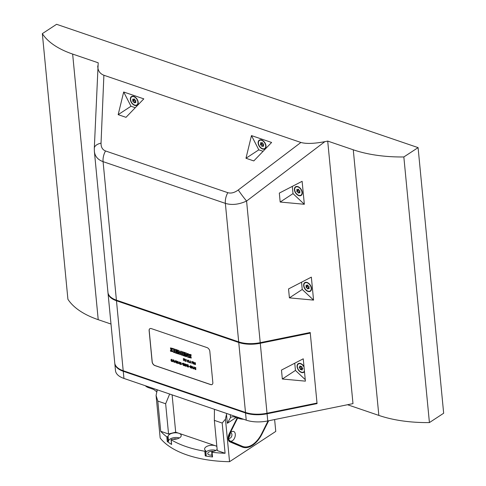 <?xml version="1.0" encoding="UTF-8"?>
<svg xmlns="http://www.w3.org/2000/svg" width="486" height="486" viewBox="0 0 486 486"><rect width="100%" height="100%" fill="white"/><g stroke="black" fill="none" stroke-linecap="round" stroke-linejoin="round"><path stroke-width="0.73" d="M259.591 140.393A5.152 3.299 56.8 0 1 259.889 139.901M265.411 148.333A5.152 3.299 56.8 0 1 264.846 148.412M310.912 290.792A5.152 3.299 56.8 0 1 310.347 290.871M305.087 282.852A5.152 3.299 56.8 0 1 305.39 282.36M301.685 194.959A5.152 3.299 56.8 0 1 301.12 195.038M295.865 187.019A5.152 3.299 56.8 0 1 296.162 186.533M131.785 96.793A5.152 3.299 56.8 0 1 132.083 96.307M137.611 104.733A5.152 3.299 56.8 0 1 137.04 104.818M97.759 65.889C97.753 70.525 99.794 73.647 103.889 75.251L101.039 143.151A11.986 6.087 -177.6 0 0 94.308 148.285L98.202 62.791L72.645 54.068A97.322 47.458 174.5 0 1 42.337 33.637L56.583 24.3L418.088 147.623L443.663 413.24L429.417 422.577A97.322 47.458 174.5 0 1 378.843 415.415L347.514 404.729M418.088 147.623L403.842 156.96A97.322 47.458 174.5 0 1 353.267 149.797L327.71 141.08L324.867 141.657L246.584 201.052C238.82 204.557 231.743 205.329 225.358 203.367L103.075 161.65C97.88 159.76 94.989 156.383 94.387 151.517L94.363 151.207M114.781 363.2A23.972 11.688 -5.5 0 0 114.799 363.467L115.492 370.642A23.972 11.688 174.5 0 0 123.948 378.436L246.232 420.153A23.972 11.688 174.5 0 0 267.756 420.949L352.988 403.617L327.71 141.08M111.002 324.047L98.221 319.685A97.322 47.458 174.5 0 1 67.912 299.255L42.337 33.637M114.799 363.467A23.972 11.688 -5.5 0 0 123.256 371.268L245.539 412.985A23.972 11.688 -5.5 0 0 267.069 413.78L317.06 403.611L316.052 403.265M317.06 403.611L310.214 332.503L260.223 342.666A23.972 11.688 174.5 0 1 238.693 341.871L116.409 300.154A23.972 11.688 174.5 0 1 107.953 292.359L94.387 151.517M280.179 202.036L279.316 193.1L302.122 181.308L304.333 204.272L280.179 202.036L293.009 193.622L292.311 186.381M289.407 297.863L288.544 288.927L311.35 277.135L313.561 300.105L289.407 297.863L302.237 289.456L301.539 282.208M103.889 75.251L300.901 142.465C306.216 143.947 314.205 143.68 324.867 141.657M429.417 422.577L403.842 156.96M271.613 142.465L253.795 160.927L245.971 158.254L251.481 135.594L271.613 142.465M143.807 98.865L125.996 117.326L118.165 114.66L123.681 92L143.807 98.865M94.308 148.285L94.393 151.511M101.039 143.151C100.979 147.179 102.479 149.779 105.535 150.964L227.819 192.681C231.008 193.628 234.501 192.723 238.286 189.965A11.986 0.996 52.8 0 0 246.584 201.052L260.223 342.666M118.165 114.66L130.995 106.246L123.681 92M135.278 107.71L130.995 106.246M130.345 99.557A5.152 3.299 -123.2 0 0 132.982 104.375A5.152 3.299 -123.2 0 0 137.095 105.213A5.152 3.299 -123.2 0 0 137.028 99.089A5.152 3.299 -123.2 0 0 131.445 96.586A5.152 3.299 -123.2 0 0 130.345 99.557M245.971 158.254L258.801 149.846L251.481 135.594M263.078 151.304L258.801 149.846M258.145 143.157A5.152 3.299 -123.2 0 0 260.788 147.975A5.152 3.299 -123.2 0 0 264.9 148.807A5.152 3.299 -123.2 0 0 264.834 142.69A5.152 3.299 -123.2 0 0 259.251 140.187A5.152 3.299 -123.2 0 0 258.145 143.157M313.561 300.105L302.237 289.456M311.502 288.295A5.152 3.299 -123.2 0 0 308.859 283.478A5.152 3.299 -123.2 0 0 304.752 282.645A5.152 3.299 -123.2 0 0 304.813 288.763A5.152 3.299 -123.2 0 0 310.402 291.266A5.152 3.299 -123.2 0 0 311.502 288.295M304.333 204.272L293.009 193.622M302.274 192.462A5.152 3.299 -123.2 0 0 299.637 187.645A5.152 3.299 -123.2 0 0 295.524 186.812A5.152 3.299 -123.2 0 0 295.585 192.93A5.152 3.299 -123.2 0 0 301.174 195.433A5.152 3.299 -123.2 0 0 302.274 192.462M132.848 101.349A2.278 1.458 56.8 0 1 132.654 100.869A1.44 0.923 -123.2 0 0 132.678 99.381A2.278 1.458 56.8 0 1 132.891 99.095A1.44 0.923 -123.2 0 0 133.869 99.199A1.44 0.923 -123.2 0 0 134.1 98.925A2.278 1.458 56.8 0 1 134.513 99.126A1.44 0.923 -123.2 0 0 135.691 100.45A2.278 1.458 56.8 0 1 135.886 100.93A1.44 0.923 -123.2 0 0 135.855 102.418A2.278 1.458 56.8 0 1 135.643 102.704A1.44 0.923 -123.2 0 0 134.665 102.595A1.44 0.923 -123.2 0 0 134.44 102.868A2.278 1.458 56.8 0 1 134.027 102.674A1.44 0.923 -123.2 0 0 132.848 101.349L134.002 100.596A2.278 1.458 56.8 0 1 133.808 100.11A1.44 0.923 -123.2 0 0 134.021 99.101M132.678 99.381L133.012 99.162M132.654 100.869L133.808 100.11M134.027 102.674L135.181 101.914A1.44 0.923 -123.2 0 0 134.002 100.596M137.921 102.145A4.793 3.068 56.8 0 1 136.894 104.909A4.793 3.068 56.8 0 1 131.7 102.582A4.793 3.068 56.8 0 1 131.639 96.89A4.793 3.068 56.8 0 1 135.466 97.662A4.793 3.068 56.8 0 1 137.921 102.145M298.106 192.899A1.44 0.923 -123.2 0 0 296.928 191.575A2.278 1.458 56.8 0 1 296.727 191.095A1.44 0.923 -123.2 0 0 296.758 189.607A2.278 1.458 56.8 0 1 296.97 189.321A1.44 0.923 -123.2 0 0 297.948 189.425A1.44 0.923 -123.2 0 0 298.179 189.151A2.278 1.458 56.8 0 1 298.586 189.352A1.44 0.923 -123.2 0 0 299.765 190.67A2.278 1.458 56.8 0 1 299.965 191.156A1.44 0.923 -123.2 0 0 299.935 192.644A2.278 1.458 56.8 0 1 299.722 192.93A1.44 0.923 -123.2 0 0 298.744 192.821A1.44 0.923 -123.2 0 0 298.513 193.094A2.278 1.458 56.8 0 1 298.106 192.899L299.261 192.14A1.44 0.923 -123.2 0 0 298.082 190.816A2.278 1.458 56.8 0 1 297.888 190.336A1.44 0.923 -123.2 0 0 298.1 189.327M296.928 191.575L298.082 190.816M296.727 191.095L297.888 190.336M296.758 189.607L297.086 189.388M302 192.371A4.793 3.068 -123.2 0 0 299.546 187.888A4.793 3.068 -123.2 0 0 295.719 187.116A4.793 3.068 -123.2 0 0 295.78 192.808A4.793 3.068 -123.2 0 0 300.974 195.135A4.793 3.068 -123.2 0 0 302 192.371M307.334 288.727A1.44 0.923 -123.2 0 0 306.156 287.408A2.278 1.458 56.8 0 1 305.955 286.922A1.44 0.923 -123.2 0 0 305.986 285.434A2.278 1.458 56.8 0 1 306.198 285.148A1.44 0.923 -123.2 0 0 307.176 285.258A1.44 0.923 -123.2 0 0 307.407 284.984A2.278 1.458 56.8 0 1 307.814 285.179A1.44 0.923 -123.2 0 0 308.993 286.503A2.278 1.458 56.8 0 1 309.193 286.983A1.44 0.923 -123.2 0 0 309.163 288.471A2.278 1.458 56.8 0 1 308.95 288.757A1.44 0.923 -123.2 0 0 307.972 288.654A1.44 0.923 -123.2 0 0 307.741 288.927A2.278 1.458 56.8 0 1 307.334 288.727L308.489 287.973A1.44 0.923 -123.2 0 0 307.31 286.649A2.278 1.458 56.8 0 1 307.109 286.163A1.44 0.923 -123.2 0 0 307.328 285.161M306.156 287.408L307.31 286.649M305.955 286.922L307.109 286.163M305.986 285.434L306.314 285.221M311.228 288.198A4.793 3.068 -123.2 0 0 308.774 283.721A4.793 3.068 -123.2 0 0 304.947 282.943A4.793 3.068 -123.2 0 0 305.008 288.635A4.793 3.068 -123.2 0 0 310.202 290.962A4.793 3.068 -123.2 0 0 311.228 288.198M261.833 146.268A1.44 0.923 -123.2 0 0 260.654 144.95A2.278 1.458 56.8 0 1 260.453 144.464A1.44 0.923 -123.2 0 0 260.484 142.975A2.278 1.458 56.8 0 1 260.696 142.696A1.44 0.923 -123.2 0 0 261.675 142.799A1.44 0.923 -123.2 0 0 261.905 142.526A2.278 1.458 56.8 0 1 262.312 142.726A1.44 0.923 -123.2 0 0 263.491 144.044A2.278 1.458 56.8 0 1 263.691 144.53A1.44 0.923 -123.2 0 0 263.661 146.019A2.278 1.458 56.8 0 1 263.448 146.304A1.44 0.923 -123.2 0 0 262.47 146.195A1.44 0.923 -123.2 0 0 262.24 146.468A2.278 1.458 56.8 0 1 261.833 146.268L262.987 145.514A1.44 0.923 -123.2 0 0 261.808 144.19A2.278 1.458 56.8 0 1 261.614 143.71A1.44 0.923 -123.2 0 0 261.826 142.702M260.654 144.95L261.808 144.19M260.453 144.464L261.614 143.71M260.484 142.975L260.812 142.763M265.727 145.745A4.793 3.068 -123.2 0 0 263.272 141.262A4.793 3.068 -123.2 0 0 259.445 140.484A4.793 3.068 -123.2 0 0 259.506 146.177A4.793 3.068 -123.2 0 0 264.7 148.509A4.793 3.068 -123.2 0 0 265.727 145.745M172.955 360.102L172.73 361.013L173.472 361.268L172.992 359.956L172.803 360.964L173.441 361.183M173.034 359.786L174.049 362.185L173.113 359.737M173.97 362.234L173.532 361.426L172.694 361.141L172.542 361.748L172.755 361.159M172.542 361.748L172.907 359.743M188.878 361.25L188.185 360.46L188.562 360.339L189.054 362.441L188.337 362.052L189.048 361.912L188.908 361.22M188.185 360.46L188.641 360.29L188.258 360.412L188.641 360.29L188.939 361.377M188.957 361.396L189.09 362.41M188.337 362.052L189.127 361.863M189.048 361.912L188.525 361.979M194.843 364.263C194.436 363.03 194.57 362.568 195.238 362.878L194.922 364.214C194.515 362.981 194.643 362.513 195.317 362.823M195.354 364.457L194.922 364.214M194.758 364.33L195.445 364.603L195.323 362.805L194.503 362.72L194.758 364.33M195.481 364.573L195.402 362.75L194.576 362.671M194.722 362.684L195.238 362.878M177.536 352.903L177.53 353.668L175.124 352.848L174.772 349.173L177.22 349.932L177.208 350.661L175.768 350.169L175.847 350.983L177.171 351.36L177.232 351.973L175.908 351.597L175.987 352.453L177.536 352.903L177.53 353.668M174.772 349.173L177.22 349.932M177.147 349.981L177.208 350.661M175.847 350.12L175.926 350.935M175.847 350.983L177.171 351.36M177.098 351.408L177.153 352.022M175.987 351.542L176.066 352.399M175.987 352.453L177.457 352.951M195.062 367.641L195.7 367.392L195.84 369.694L195.518 367.623L195.074 367.768L195.542 367.465M195.621 367.446L195.84 369.694M173.891 360.077L174.839 362.319L175.525 360.557L174.911 362.556L173.891 360.077L174.917 362.27M175.446 360.606L174.911 362.556M182.469 363.346L183.107 363.097L183.246 365.399L182.924 363.328L182.481 363.473L182.949 363.17M183.028 363.145L183.246 365.399M189.759 354.962L190.67 356.08L191.241 358.048L189.115 357.544L189.042 356.797L190.5 357.374L189.625 356.274L189.048 354.312L190.463 354.494L191.071 354.719L191.144 355.436L189.771 355.321L190.743 356.025L191.277 358.018M190.998 354.768L191.065 355.485M189.801 354.938L189.85 355.272M189.042 356.797L190.53 357.344M189.084 354.288L191.071 354.719M180.415 364.166L181.12 364.251L180.652 363.309L180.27 363.504L180.415 364.166L181.126 364.354M180.555 363.242L180.494 364.117M180.221 363.388L180.962 363.261L181.223 364.47L180.506 364.439L180.093 363.388L180.197 362.532L181.084 362.471L180.215 362.957L180.215 363.388L180.664 363.188L181.193 363.765L180.98 364.609M180.197 362.532L181.084 362.471M180.555 362.441L180.288 363.34M177.536 363.182L178.234 363.267L177.767 362.325L177.426 362.951L178.24 363.37M177.669 362.258L177.609 363.133M177.669 361.456L177.408 362.356L178.083 362.277L178.435 363.291L177.87 363.601L177.287 362.848L177.311 361.548L178.198 361.487L177.329 361.973L177.329 362.404L177.785 362.204L178.313 362.781L178.095 363.625M177.311 361.548L178.198 361.487M178.696 363.17L179.474 363.431L179.352 362.185L178.696 363.17L179.468 363.352M179.431 362.137L178.775 363.115M179.668 364.178L179.486 363.558L178.55 363.109L179.456 361.973L179.699 363.631M179.322 361.93L179.978 363.528M184.455 360.97L184.139 358.99L183.605 358.668L184.874 359.02L184.273 359.039L184.455 360.97L184.346 358.984M183.605 358.668L184.874 359.02M186.715 359.749L187.511 361.845L188.021 360.12L187.62 362.046L186.715 359.749L187.59 361.791M187.942 360.169L187.62 362.046M191.034 367.72L190.542 365.849L190.22 365.988L190.36 367.495L191.107 367.665M190.621 365.794L190.251 366.675L190.798 367.811M190.117 365.867L190.621 365.672L190.196 365.818L190.621 365.672L191.284 366.991L190.798 367.938L191.132 367.841L190.275 367.562L190.117 365.867L190.542 365.721L191.211 367.039L190.719 367.987M194.035 367.295L193.811 368.206L194.558 368.461L194.072 367.149L193.89 368.157L194.522 368.37M194.121 366.979L195.129 369.378L194.193 366.93M195.05 369.427L194.613 368.619L193.78 368.327L193.622 368.941L193.835 368.352M193.622 368.941L193.993 366.936M189.734 362.398L189.692 362.756M189.838 366.614L189.024 366.414L189.771 366.802M189.024 366.414L189.759 366.663M192.541 362.495L191.982 362.398L191.903 361.633C192.821 362.192 192.845 362.447 191.982 362.398L191.982 361.584M192.571 362.465L192.055 362.349M191.763 361.444L191.964 363.528L191.994 362.55L192.626 362.641L192.413 361.712L191.763 361.444L192.486 361.663L192.663 362.611M192.091 363.571L192.073 362.495M183.344 358.504L183.465 360.63M186.454 364.7L187.086 364.457L187.225 366.76L186.91 364.688L186.466 364.828L186.928 364.524M187.013 364.506L187.225 366.76M180.185 354.604L179.626 354.416L178.484 351.645L178.72 354.069L178.064 353.851L177.712 350.175L178.897 350.576L179.917 353.103L180.549 351.141L181.752 351.475L182.104 355.151L181.12 354.889L180.889 352.465L180.185 354.604L180.968 352.417M181.673 351.524L182.025 355.199M178.562 351.597L178.72 354.069M177.712 350.175L178.97 350.528L179.996 353.049M180.549 351.141L181.752 351.475M186.035 359.84L185.123 359.342L186.035 359.84L185.257 359.446L186.089 361.384M185.3 359.421L185.992 361.244M185.123 359.342C185.348 361.359 185.695 361.991 186.162 361.232L186.132 361.365M174.097 348.863L174.371 352.587L173.405 352.259L173.046 348.584L174.097 348.863L174.371 352.587M173.046 348.584L174.018 348.918M187.827 364.956L187.851 365.648L188.732 366.565L188.155 367.033L188.538 367.058L187.711 366.881L188.513 366.887M187.699 366.717L188.434 366.936L188.532 366.59L187.663 365.788L187.62 364.761L188.428 365.035L187.748 364.931L187.778 365.697L188.659 366.614L188.082 367.088M187.62 364.761L188.44 365.162M193.823 362.933L193.258 362.835L193.185 362.07C194.102 362.641 194.127 362.89 193.258 362.835L193.264 362.021M193.853 362.902L193.337 362.781M193.373 364.008L193.276 362.981L194.291 364.208L193.768 362.094L193.045 361.882L193.246 363.965L193.349 362.933M194.218 364.257L194.218 363.814M194.139 363.862L193.95 363.042M193.841 363.103L193.695 362.149L193.045 361.882M176.114 362.696L176.813 362.781L176.345 361.839L176.005 362.465L176.819 362.884M176.248 361.772L176.193 362.647M176.248 360.97L175.987 361.87L176.661 361.797L177.019 362.805L176.448 363.121L175.865 362.368L175.896 361.062L176.776 361.001L175.908 361.487L175.914 361.924L176.363 361.718L176.892 362.301L176.673 363.145M175.896 361.062L176.776 361.001M192.985 368.437L192.802 366.529L193.149 368.777L191.642 366.408L191.691 368.279L191.478 366.08L192.991 368.431M191.581 366.11L192.893 368.267M192.802 366.529L193.149 368.777M191.739 366.578L191.824 368.327M185.19 355.515L185.184 356.274L182.779 355.454L182.426 351.785L184.874 352.544L184.862 353.273L183.429 352.781L183.508 353.595L184.838 353.972L184.82 354.634L183.568 354.209L183.647 355.066L185.19 355.515L185.184 356.274M182.426 351.785L184.874 352.544M184.802 352.593L184.862 353.273M183.508 352.733L183.587 353.547M183.508 353.595L184.838 353.972M184.759 354.021L184.82 354.634M183.647 354.16L183.726 355.017M183.647 355.066L185.111 355.564M183.787 364.415L184.473 364.208L183.702 363.558L183.787 364.415L184.455 364.445M183.787 363.589L183.86 364.36M183.89 365.484L184.668 365.29L183.799 364.549L183.89 365.484L184.656 365.551M183.884 364.579L183.963 365.436M184.729 364.871L184.765 365.672L183.769 365.575L183.556 363.376L184.686 364.178L184.401 364.591L184.802 365.32L184.285 365.758M183.556 363.376L184.437 363.814L184.334 364.646M184.656 364.919L184.401 364.591M171.291 361.049L171.995 361.134L171.528 360.193L171.187 360.825L172.001 361.238M171.43 360.126L171.37 361.001M171.43 359.33L171.163 360.223L171.837 360.15L172.196 361.165L171.631 361.475L171.048 360.721L171.072 359.415L171.959 359.361L171.09 359.847L171.09 360.278L171.54 360.071L172.068 360.655L171.856 361.499M171.072 359.415L171.959 359.361M171.145 348.614L172.609 351.7L170.489 351.19L170.422 350.442L171.874 351.026L170.999 349.92L170.416 347.958L172.451 348.365L172.439 349.13C171.181 348.395 170.841 348.413 171.418 349.197L172.645 351.676M172.372 348.419L172.439 349.13M171.187 348.59L171.491 349.142M170.422 350.442L171.904 350.995M170.458 347.933L172.451 348.365M185.281 364.925L185.974 364.719L185.202 364.069L185.281 364.925L185.956 364.956M185.288 364.099L185.36 364.877M185.385 365.994L186.168 365.8L185.3 365.065L185.385 365.994L186.156 366.061M185.385 365.089L185.464 365.946M186.229 365.381L186.266 366.183L185.865 366.213L186.193 366.237L185.269 366.092L185.057 363.886L186.187 364.688L185.895 365.101L186.302 365.837L185.786 366.268M185.057 363.886L185.938 364.324L186.156 365.436M186.375 356.681L185.719 356.463L185.366 352.787L186.424 353.146L187.772 355.843L187.547 353.529L188.282 353.705L188.635 357.38L187.529 357.076L186.144 354.324L186.375 356.681L186.223 354.276M188.204 353.753L188.556 357.429M185.366 352.787L186.503 353.097L187.851 355.795M187.547 353.529L188.282 353.705M190.129 361.025L190.202 362.507L190.646 362.842M190.506 362.829L190.469 361.22L190.056 361.074L190.123 362.556L190.609 362.878M190.469 361.22L190.087 361.055M190.02 360.904L190.7 363.018M190.135 362.799L190.725 362.999L190.135 362.799L190.239 360.916L190.804 362.945L190.208 362.744M182.353 364.063L181.539 363.862L182.286 364.251M181.539 363.862L182.274 364.111M303.78 371.912A5.152 3.299 -123.2 0 0 304.351 371.833M298.823 363.4A5.152 3.299 -123.2 0 0 298.526 363.893M107.989 292.663A23.972 11.688 -5.5 0 0 108.007 292.961A23.972 11.688 -5.5 0 0 116.47 300.761L238.754 342.478A23.972 11.688 -5.5 0 0 260.277 343.274L310.275 333.104L309.145 332.722M310.275 333.104L317.012 403.07L267.014 413.24A23.972 11.688 -5.5 0 1 245.491 412.444L123.201 370.727A23.972 11.688 -5.5 0 1 114.745 362.933L108.007 292.961M207.042 347.605A3.299 2.108 56.8 0 1 209.824 351.329L212.838 382.579A3.299 2.108 56.8 0 1 212.133 384.475A3.299 2.108 56.8 0 1 210.602 384.584L154.913 365.587A3.299 2.108 56.8 0 1 152.13 361.87L149.123 330.62A3.299 2.108 56.8 0 1 149.822 328.718A3.299 2.108 56.8 0 1 151.353 328.609L207.042 347.605M281.479 370.071L303.246 358.814L305.396 381.146L282.336 379.007L281.479 370.071M149.864 328.694A3.299 2.108 -123.2 0 0 149.196 330.565L152.209 361.815A3.299 2.108 -123.2 0 0 154.991 365.539L210.681 384.535A3.299 2.108 -123.2 0 0 212.169 384.45M282.336 379.007L295.445 370.417L294.747 363.212M305.251 379.639L295.445 370.417M304.485 371.644A5.152 3.299 56.8 0 1 303.835 372.306A5.152 3.299 56.8 0 1 299.722 371.474A5.152 3.299 56.8 0 1 297.086 366.657A5.152 3.299 56.8 0 1 298.185 363.686A5.152 3.299 56.8 0 1 303.993 366.547M302.711 368.352A2.278 1.458 56.8 0 1 302.754 368.819A1.44 0.923 -123.2 0 0 302.474 368.917A1.44 0.923 -123.2 0 0 302.201 369.937A2.278 1.458 56.8 0 1 301.867 370.046A1.44 0.923 -123.2 0 0 300.5 369.579A2.278 1.458 56.8 0 1 300.123 369.226A1.44 0.923 -123.2 0 0 299.309 367.641A2.278 1.458 56.8 0 1 299.267 367.179A1.44 0.923 -123.2 0 0 299.54 367.082A1.44 0.923 -123.2 0 0 299.819 366.055A2.278 1.458 56.8 0 1 300.148 365.946A1.44 0.923 -123.2 0 0 301.52 366.414A2.278 1.458 56.8 0 1 301.897 366.766A1.44 0.923 -123.2 0 0 302.711 368.352M302.183 369.846L301.867 370.046M302.529 368.88A1.44 0.923 -123.2 0 0 301.654 368.825L300.5 369.579M301.654 368.825A2.278 1.458 56.8 0 1 301.277 368.473L300.123 369.226M301.277 368.473A1.44 0.923 -123.2 0 0 300.463 366.881L299.309 367.641M300.463 366.881A2.278 1.458 56.8 0 1 300.421 366.505M300.421 366.42A1.44 0.923 -123.2 0 0 300.64 366.353L299.54 367.082M304.048 367.149A4.793 3.068 -123.2 0 0 300.609 363.832A4.793 3.068 -123.2 0 0 298.38 363.984A4.793 3.068 -123.2 0 0 297.705 368.23A4.793 3.068 -123.2 0 0 301.411 372.161A4.793 3.068 -123.2 0 0 303.635 372.009A4.793 3.068 -123.2 0 0 304.424 371.043M243.595 419.254A11.986 5.844 -5.5 0 1 238.571 418.385L234.714 417.073A8.39 5.37 -123.2 0 0 230.82 417.346A8.39 5.37 -123.2 0 0 230.522 417.559L227.333 423.294L226.482 414.497A54.171 32.161 -71.2 0 0 225.455 419.157L222.187 423.045L214.35 420.372L214.435 409.303M145.375 385.744A11.986 5.844 -5.5 0 0 148.698 387.725L152.555 389.043A8.39 5.37 56.8 0 1 156.796 392.111M169.657 394.031L165.647 403.757L157.81 401.084L156.079 395.489A54.171 32.161 -71.2 0 1 156.656 392.724A54.171 32.161 -71.2 0 1 157.106 390.829L157.318 389.821M226.774 413.513L226.482 414.497M156.079 395.489L160.173 438.032A91.453 44.597 -5.5 0 0 229.556 461.7L275.769 431.416L274.626 419.552M204.813 451.245A91.453 44.597 -5.5 0 1 171.175 439.769L172.05 439.216A6.591 3.214 -5.5 0 0 181.211 435.432A6.591 3.214 -5.5 0 0 178.884 433.287L215.401 445.741A6.591 3.214 -5.5 0 0 208.257 445.838A6.591 3.214 -5.5 0 0 204.606 449.149A6.591 3.214 -5.5 0 0 205.657 450.68L204.813 451.245L205.268 455.935A91.453 44.597 174.5 0 0 212.534 456.968L212.078 452.278L211.702 452.047L212.273 451.615A6.591 3.214 -5.5 0 0 217.145 449.416M216.865 446.494A6.591 3.214 -5.5 0 0 215.401 445.741L216.841 446.233M212.078 452.278A91.453 44.597 -5.5 0 0 225.097 453.268L217.26 450.595L214.35 420.372M211.981 454.945A3.894 1.901 -5.5 0 0 210.76 455.127M211.993 455.078A3.894 1.901 174.5 0 1 207.741 453.578A3.894 1.901 174.5 0 1 208.652 452.193A3.894 1.901 174.5 0 1 213.415 451.385M172.099 394.863L175.689 432.194L178.884 433.287A6.591 3.214 -5.5 0 0 171.88 433.336A6.591 3.214 -5.5 0 0 168.083 436.543L166.807 436.835L167.263 441.525A91.453 44.597 174.5 0 0 171.625 444.459L171.175 439.769M165.647 403.757L168.557 433.986L175.689 432.194M268.661 420.767L262.045 433.925A24.33 14.446 -71.2 0 1 242.648 447.193A24.33 14.446 -71.2 0 1 242.107 446.986L229.951 441.896A5.996 3.56 -71.2 0 1 229.179 433.87L237.198 417.917M225.455 419.157L229.556 461.7M157.81 401.084L160.72 431.307A91.453 44.597 -5.5 0 0 166.807 436.835M222.187 423.045L225.097 453.268M160.72 431.307L168.557 433.986M242.532 446.391A24.33 14.446 -71.2 0 1 240.497 446.312M172.986 439.308A3.894 1.901 174.5 0 1 176.898 438.931M179.346 437.977A6.591 3.214 -5.5 0 0 172.336 438.026A6.591 3.214 -5.5 0 0 168.533 441.227L167.263 441.525M215.857 450.431A6.591 3.214 -5.5 0 0 205.87 452.065M206.125 455.382L205.268 455.935M206.076 455.728L205.627 451.044M228.845 436.489A1.98 1.172 108.8 0 0 229.635 434.168M237.63 418.063L229.562 434.235A5.152 3.062 108.8 0 0 230.224 441.106L242.283 446.282A23.614 14.021 108.8 0 0 242.885 446.513A23.614 14.021 108.8 0 0 261.76 433.524L268.059 420.888M228.76 440.796L238.632 445.036A23.614 14.021 108.8 0 0 239.234 445.267L242.885 446.513M228.742 437.266A2.697 1.604 108.8 0 0 230.03 433.488M228.748 438.421A5.097 3.025 -71.2 0 1 231.02 432.303A5.097 3.025 -71.2 0 1 235.194 433.5A5.097 3.025 -71.2 0 1 232.837 440.413A5.097 3.025 -71.2 0 1 228.797 438.809A5.097 3.025 -71.2 0 1 228.748 438.421M228.718 437.673A2.697 1.604 108.8 0 0 229.325 438.208A2.697 1.604 108.8 0 0 230.419 437.995A2.697 1.604 108.8 0 0 231.907 435.328A2.697 1.604 108.8 0 0 231.063 433.099A2.697 1.604 108.8 0 0 230.267 433.154M378.843 415.415L353.267 149.797M98.221 319.685L72.645 54.068M267.756 420.949L267.069 413.78M246.232 420.153L245.539 412.985M123.948 378.436L123.256 371.268M238.693 341.871L225.358 203.367A11.986 7.114 108.8 0 1 227.819 192.681M116.409 300.154L103.075 161.65A11.986 7.114 108.8 0 1 105.535 150.964M238.286 189.965L300.901 142.465M116.47 300.761L123.201 370.727M238.754 342.478L245.491 412.444M260.277 343.274L267.014 413.24M236.105 417.547L227.333 423.294M238.571 418.385L238.486 417.51M230.522 417.559L230.249 414.698M148.698 387.725L148.613 386.85M157.002 391.236L156.85 389.663M262.045 433.925L261.626 433.779M168.101 441.555L167.652 436.871M168.265 441.495L167.81 436.805M168.533 441.227L168.083 436.543M206.149 455.637L205.7 450.953M229.082 434.071L229.562 434.235M228.633 440.559L230.224 441.106M238.632 445.036L242.283 446.282M133.869 99.199L134.215 98.974M134.665 102.595L135.673 101.939M136.894 104.909L137.909 104.247M131.639 96.89L132.654 96.228M298.744 192.821L299.753 192.164M297.948 189.425L298.295 189.2M300.974 195.135L301.988 194.473M295.719 187.116L296.733 186.448M307.972 288.654L308.981 287.991M307.176 285.258L307.523 285.027M310.202 290.962L311.216 290.3M304.947 282.943L305.961 282.281M262.47 146.195L263.479 145.539M261.675 142.799L262.021 142.574M264.7 148.509L265.714 147.841M259.445 140.484L260.46 139.822M303.635 372.009L304.467 371.462M298.38 363.984L299.394 363.321M171.06 439.623L171.515 444.307M205.748 450.82L206.204 455.503M211.702 452.047L212.151 456.737"/></g></svg>
